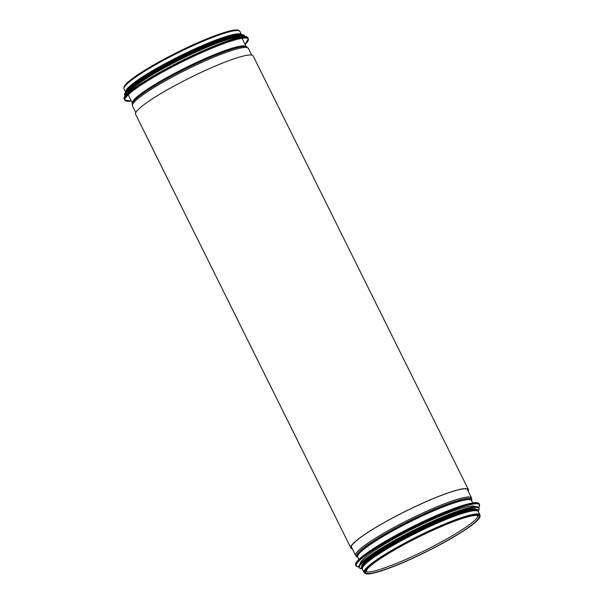 <?xml version="1.0" encoding="UTF-8"?>
<svg xmlns="http://www.w3.org/2000/svg" width="604" height="604" viewBox="0 0 604 604"><rect width="100%" height="100%" fill="white"/><g stroke="black" fill="none" stroke-linecap="round" stroke-linejoin="round"><path stroke-width="0.91" d="M468.402 489.602L253.144 55.961A65.617 8.562 153.6 0 0 190.562 77.471A65.617 8.562 153.6 0 0 135.598 114.315L350.856 547.949A65.617 8.562 -26.4 0 1 405.828 511.112A65.617 8.562 -26.4 0 1 468.402 489.602A65.617 8.562 -26.4 0 1 468.213 491.286M352.313 548.825A65.617 8.562 -26.4 0 1 350.856 547.949M352.147 548.492A65.209 8.509 -26.4 0 1 351.226 547.775A65.209 8.509 -26.4 0 1 405.85 511.158A65.209 8.509 -26.4 0 1 468.04 489.784A65.209 8.509 -26.4 0 1 468.055 490.961M125.934 91.468A64.296 8.388 -26.4 0 1 200.4 46.448A64.296 8.388 -26.4 0 1 240.785 34.458M241.547 34.654L239.962 31.468A64.704 8.441 -26.4 0 0 198.875 43.05A64.704 8.441 -26.4 0 0 124.054 89.007L125.64 92.193A64.704 8.441 -26.4 0 1 200.505 46.334A64.704 8.441 -26.4 0 1 241.532 34.654M127.572 93.831A64.296 8.388 -26.4 0 1 181.404 59.018A64.296 8.388 -26.4 0 1 241.676 37.184M128.108 90.162A64.296 8.388 -26.4 0 1 180.611 57.425A64.296 8.388 -26.4 0 1 238.437 35.394M123.948 87.459A64.296 8.388 -26.4 0 1 177.923 52.004A64.296 8.388 -26.4 0 1 238.791 30.442M480.052 516.458L479.946 514.91L478.308 511.618A64.704 8.441 153.6 0 0 416.601 532.826A64.704 8.441 153.6 0 0 362.408 569.157L364.038 572.441L365.209 573.468M475.348 506.696A64.296 8.388 153.6 0 0 434.729 518.496A64.296 8.388 153.6 0 0 360.278 563.819M476.405 509.21A64.296 8.388 153.6 0 0 436.088 521.244A64.296 8.388 153.6 0 0 361.637 566.182M477.5 510.946A64.296 8.388 153.6 0 0 436.775 522.619A64.296 8.388 153.6 0 0 362.355 568.1M439.108 527.315A64.296 8.388 153.6 0 0 364.763 572.985A64.296 8.388 153.6 0 0 426.077 551.913A64.296 8.388 153.6 0 0 479.938 515.808A64.296 8.388 153.6 0 0 439.108 527.315M132.344 103.012A63.563 8.29 -26.4 0 1 205.949 58.203A63.563 8.29 -26.4 0 1 246.107 46.538M206.077 58.399A63.639 8.305 -26.4 0 1 245.851 46.417L246.809 46.893A64.296 8.388 -26.4 0 0 206.628 58.996A64.296 8.388 -26.4 0 0 132.201 103.782L132.397 102.733A63.639 8.305 -26.4 0 1 206.077 58.399M135.787 112.631L132.457 105.934A64.704 8.441 -26.4 0 1 207.27 59.97A64.704 8.441 -26.4 0 1 248.365 48.395L246.809 46.893M245.133 44.447L248.342 38.837A68.931 8.992 -26.4 0 0 182.604 61.434A68.931 8.992 -26.4 0 0 124.862 100.143L131.272 100.974A68.765 8.969 -26.4 0 1 182.687 61.6A68.765 8.969 -26.4 0 1 245.126 44.439M124.862 100.143L124.462 99.335A68.931 8.992 -26.4 0 1 182.204 60.634A68.931 8.992 -26.4 0 1 247.95 38.037L248.342 38.837M124.477 97.984A68.78 8.969 -26.4 0 1 182.144 60.506A68.78 8.969 -26.4 0 1 246.862 37.237M125.383 96.255A66.734 8.705 -26.4 0 1 181.26 58.731A66.734 8.705 -26.4 0 1 244.93 36.912M125.3 96.376L125.141 96.127A66.901 8.728 -26.4 0 1 181.177 58.565A66.901 8.728 -26.4 0 1 244.982 36.64L245.081 36.912M125.141 96.127L124.915 95.681A66.901 8.728 -26.4 0 1 180.958 58.12A66.901 8.728 -26.4 0 1 244.756 36.195L244.982 36.64M124.915 94.428A66.75 8.705 -26.4 0 1 180.898 57.992A66.75 8.705 -26.4 0 1 243.759 35.432M126.734 91.574A64.862 8.464 -26.4 0 1 180.581 57.357A64.862 8.464 -26.4 0 1 240.384 35.153M125.783 92.729A64.862 8.464 -26.4 0 1 180.219 56.633A64.862 8.464 -26.4 0 1 241.887 35.092M472.728 502.943L471.55 500.565A63.563 8.29 153.6 0 0 410.931 521.395A63.563 8.29 153.6 0 0 357.689 557.084L358.867 559.463M471.626 500.724A63.639 8.305 153.6 0 0 410.818 521.169A63.639 8.305 153.6 0 0 357.764 557.243M471.671 500.807L471.799 500.127A64.296 8.388 153.6 0 0 410.395 520.323A64.296 8.388 153.6 0 0 357.191 557.024L357.81 557.333M467.111 489.059L471.543 497.983A64.704 8.441 153.6 0 0 409.837 519.191A64.704 8.441 153.6 0 0 355.635 555.521L357.191 557.024M479.946 514.91A64.704 8.441 153.6 0 0 418.24 536.118A64.704 8.441 153.6 0 0 364.038 572.441M438.829 527.594A63.231 8.252 153.6 0 0 367.073 573.347A63.231 8.252 153.6 0 0 461.146 532.252A63.231 8.252 153.6 0 0 438.829 527.594M477.968 502.951A68.765 8.969 153.6 0 0 435.25 516.005A68.765 8.969 153.6 0 0 355.703 563.638M435.363 516.11A68.931 8.992 153.6 0 0 355.658 565.072C355.092 563.766 356.383 561.69 359.531 558.843C363.993 554.797 371.241 549.746 381.275 543.683C397.877 533.777 415.869 524.551 435.257 516.005C461.207 504.831 475.839 500.754 479.138 503.774A68.931 8.992 153.6 0 0 435.363 516.11M479.138 503.774L479.538 504.574A68.931 8.992 153.6 0 0 435.763 516.911A68.931 8.992 153.6 0 0 356.05 565.88L358.919 566.997M478.693 507.526A68.78 8.969 153.6 0 0 435.794 517.1A68.78 8.969 153.6 0 0 374.065 549.61A68.78 8.969 153.6 0 0 358.912 566.982M477.719 506.983A66.734 8.705 153.6 0 0 436.262 519.659A66.734 8.705 153.6 0 0 359.07 565.88M436.375 519.757A66.901 8.728 153.6 0 0 359.018 567.277C358.474 566.001 359.727 563.985 362.785 561.222C367.111 557.296 374.148 552.396 383.88 546.514C399.991 536.896 417.455 527.941 436.269 519.651C461.456 508.802 475.65 504.853 478.859 507.79A66.901 8.728 153.6 0 0 436.375 519.757M478.859 507.79L479.085 508.236A66.901 8.728 153.6 0 0 436.594 520.203A66.901 8.728 153.6 0 0 359.244 567.722L361.705 568.802M479.085 508.236L478.451 510.848A66.75 8.705 153.6 0 0 436.632 520.384A66.75 8.705 153.6 0 0 377.138 551.678A66.75 8.705 153.6 0 0 361.683 568.787M477.87 510.531A64.862 8.464 153.6 0 0 436.564 521.743A64.862 8.464 153.6 0 0 361.804 568.145M478.232 511.49A64.862 8.464 153.6 0 0 436.919 522.468A64.862 8.464 153.6 0 0 362.347 569.013M246.19 46.584L242.4 38.943M132.329 103.103L128.539 95.462M132.457 105.934L132.201 103.782M251.687 55.092L248.365 48.395M198.361 42.544C215.032 35.311 227.081 31.197 234.518 30.2C237.259 29.762 239.071 30.185 239.962 31.468M124.462 99.335C115.621 90.517 246.266 25.662 247.95 38.037M124.915 95.681C116.338 87.112 243.118 24.175 244.756 36.195M125.549 93.069L126.244 90.932L139.365 79.834L185.722 53.945L228.825 36.406L240.158 34.375L242.295 35.115M471.543 497.983L471.799 500.127M351.203 546.597L355.635 555.521M438.798 527.617C412.215 538.979 375.952 559.334 367.73 568.523L366.069 571.407L367.761 571.928C371.301 572.041 378.044 570.297 387.979 566.695C399.727 562.354 412.819 556.578 427.255 549.353C444.023 540.882 457.462 533.106 467.556 526.016C472.675 522.354 475.929 519.523 477.303 517.53L477.855 515.854L476.314 515.431C470.289 515.386 457.787 519.448 438.798 527.617M355.658 565.072L356.05 565.88M478.7 507.541L479.538 504.574M359.018 567.277L359.244 567.722M478.36 511.724L478.293 510.312L475.892 509.149L465.767 510.803L436.579 521.735L407.179 535.831L369.625 558.458L361.939 565.661L361.373 568.364L362.453 569.255"/></g></svg>
